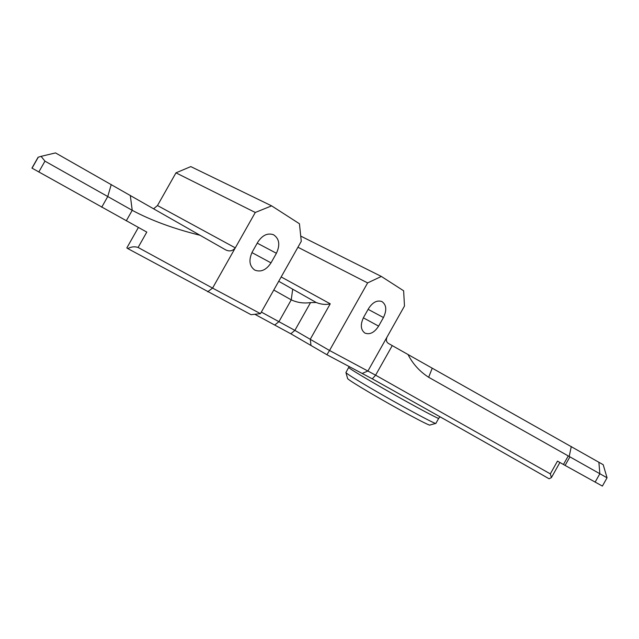 <?xml version="1.0" encoding="UTF-8"?>
<svg xmlns="http://www.w3.org/2000/svg" width="639" height="639" viewBox="0 0 639 639"><rect width="100%" height="100%" fill="white"/><g stroke="black" fill="none" stroke-linecap="round" stroke-linejoin="round"><path stroke-width="0.96" d="M435.79 423.409L429.927 425.031C430.59 426.7 395.317 407.762 369.478 392.498C356.402 384.774 349.126 380.165 347.64 378.663L347.568 378.392M345.971 372.433L345.987 372.705C347.576 374.254 355.532 379.239 369.861 387.665C398.225 404.335 436.852 425.175 435.91 423.377M300.729 236.095L381.339 276.439L367.625 282.917L329.532 350.491L375.604 375.173L550.323 473.874L551.401 477.605L549.085 478.771C489.059 444.377 430.135 411.069 372.313 378.855L326.896 354.717L290.825 333.782L254.801 314.26M261.343 312.08L294.867 330.387L329.532 350.491L326.896 354.717M207.659 291.799L212.571 288.101L260.456 313.645L251.055 314.7L127.776 248.571L129.278 247.876C132.193 246.63 135.133 246.494 138.104 247.469L212.571 288.101L235.296 247.86C232.652 251.079 229.409 251.726 225.575 249.825L55.521 152.913L41.088 156.355L44.954 161.148L132.225 210.319C150.844 220.327 173.417 228.642 199.951 235.256M127.776 248.571L126.841 247.9M138.104 247.469L146.794 232.101L31.95 168.105L38.1 157.25L41.088 156.355M153.56 208.833L157.482 205.542L235.296 247.86L255.281 212.475L175.965 172.85L157.482 205.542M175.965 172.85L190.789 166.595L271.623 205.862L299.443 223.754L301.273 241.31L260.456 313.645M569.916 456.869L565.108 465.432L602.385 486.087L607.05 477.788L428.657 377.274C419.735 371.547 412.858 363.966 408.017 354.517L392.258 345.611L375.604 375.173L372.313 378.855M565.108 465.432L563.446 464.497L568.255 455.95M362.313 373.4L367.944 370.979L404.479 306.025L403.632 290.785L381.339 276.439M383.456 317.527C386.954 310.139 386.451 304.811 381.946 301.568C377.122 299.915 372.657 302.255 368.551 308.581L363.623 317.319C360.196 324.532 360.62 329.78 364.885 333.063C369.813 334.924 374.39 332.615 378.607 326.13L383.456 317.527L368.12 309.332M310.945 345.228L310.314 339.157L330.235 303.821C325.938 304.907 321.289 304.476 316.289 302.543L278.724 281.272M386.97 337.2C385.852 339.948 386.339 342.033 388.44 343.447L392.258 345.611M607.05 477.788L603.2 464.705L408.017 354.517M550.323 473.874L557.488 461.118L563.446 464.497M271.623 205.862L255.281 212.475M276.415 253.276C280.305 244.857 279.339 238.674 273.516 234.737C267.613 232.724 262.381 235.184 257.821 242.117L252.301 251.878C248.531 260.001 249.338 266.064 254.729 270.065C260.824 272.454 266.247 270.057 271 262.869L276.415 253.276L257.229 243.147M367.625 282.917L297.926 247.237M316.201 302.495L310.538 302.598C303.693 303.565 297.263 302.646 291.248 299.859L273.788 290.018M571.29 446.469L569.253 456.278M440.047 416.804L438.745 418.273C441.102 420.686 401.875 399.415 372.801 382.434C357.856 373.703 349.829 368.743 348.726 367.545L348.798 367.425M595.117 482.141L599.845 473.731L598.871 462.189M101.697 207.244L107.751 196.54L111.25 184.519M126.274 220.83L132.225 210.319L130.3 195.438M38.787 172.035L44.954 161.148M281.168 276.943L330.235 303.821M251.926 252.581L271 262.869M363.351 317.823L378.607 326.13M274.762 324.979L278.963 321.633L291.248 299.859L292.694 289.243M290.825 333.782L294.867 330.387L310.538 302.598M432.204 368.264L428.657 377.274M349.19 366.474L345.891 372.585M435.91 423.306L438.697 418.353M126.818 247.94L138.391 227.476M32.054 168.177L38.292 157.162M551.449 477.533L559.9 462.484M347.64 378.663L345.987 372.705"/></g></svg>
